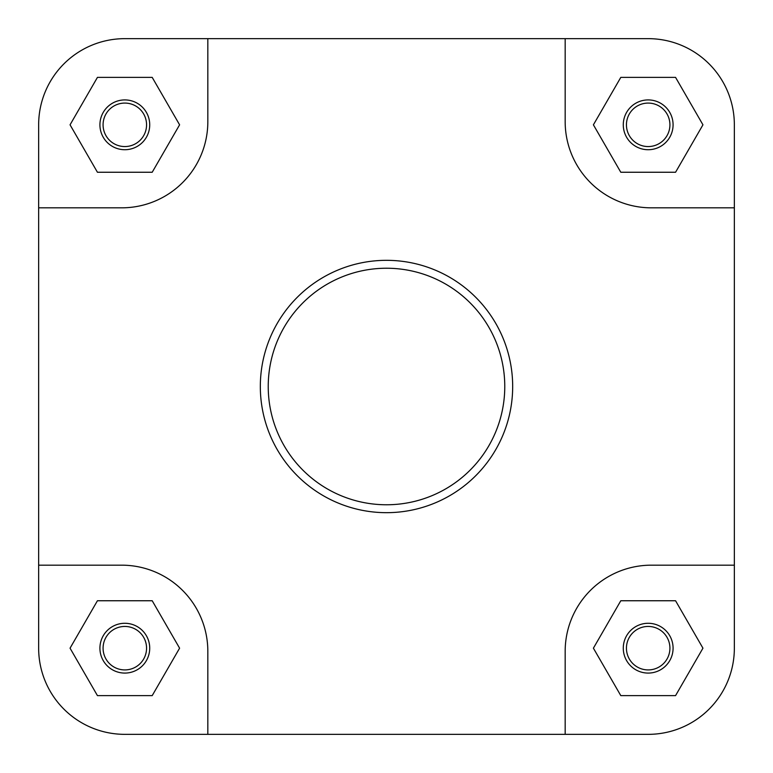 <?xml version="1.0" encoding="UTF-8"?>
<svg xmlns="http://www.w3.org/2000/svg" width="773" height="773" viewBox="0 0 773 773"><rect width="100%" height="100%" fill="white"/><g stroke="black" fill="none" stroke-linecap="round" stroke-linejoin="round"><path stroke-width="1.16" d="M38.65 124.82A86.17 86.17 0 0 1 124.82 38.65L207.831 38.65L207.831 121.661A86.17 86.17 0 0 1 121.661 207.831L38.65 207.831L38.65 124.82L38.65 648.18A86.17 86.17 0 0 0 124.82 734.35L648.18 734.35A86.17 86.17 0 0 0 734.35 648.18L734.35 565.169L651.339 565.169A86.17 86.17 0 0 0 565.169 651.339L565.169 734.35L648.18 734.35M207.831 38.65L565.169 38.65L565.169 121.661A86.17 86.17 0 0 0 651.339 207.831L734.35 207.831L734.35 124.82A86.17 86.17 0 0 0 648.18 38.65L565.169 38.65L648.18 38.65M673.08 124.82A24.9 24.9 0 0 1 648.18 149.72A24.9 24.9 0 0 1 623.28 124.82A24.9 24.9 0 0 1 648.18 99.92A24.9 24.9 0 0 1 673.08 124.82M626.439 124.82A21.741 21.741 0 0 0 648.18 146.561A21.741 21.741 0 0 0 669.92 124.82A21.741 21.741 0 0 0 648.18 103.08A21.741 21.741 0 0 0 626.439 124.82M149.72 648.18A24.9 24.9 0 0 1 124.82 673.08A24.9 24.9 0 0 1 99.92 648.18A24.9 24.9 0 0 1 124.82 623.28A24.9 24.9 0 0 1 149.72 648.18M103.08 648.18A21.741 21.741 0 0 0 124.82 669.92A21.741 21.741 0 0 0 146.561 648.18A21.741 21.741 0 0 0 124.82 626.439A21.741 21.741 0 0 0 103.08 648.18M673.08 648.18A24.9 24.9 0 0 1 648.18 673.08A24.9 24.9 0 0 1 623.28 648.18A24.9 24.9 0 0 1 648.18 623.28A24.9 24.9 0 0 1 673.08 648.18M626.439 648.18A21.741 21.741 0 0 0 648.18 669.92A21.741 21.741 0 0 0 669.92 648.18A21.741 21.741 0 0 0 648.18 626.439A21.741 21.741 0 0 0 626.439 648.18M149.72 124.82A24.9 24.9 0 0 1 124.82 149.72A24.9 24.9 0 0 1 99.92 124.82A24.9 24.9 0 0 1 124.82 99.92A24.9 24.9 0 0 1 149.72 124.82M103.08 124.82A21.741 21.741 0 0 0 124.82 146.561A21.741 21.741 0 0 0 146.561 124.82A21.741 21.741 0 0 0 124.82 103.08A21.741 21.741 0 0 0 103.08 124.82M260.327 386.5A126.173 126.173 0 0 1 386.5 260.327A126.173 126.173 0 0 1 512.673 386.5A126.173 126.173 0 0 1 386.5 512.673A126.173 126.173 0 0 1 260.327 386.5A126.173 126.173 0 0 0 386.5 512.673A126.173 126.173 0 0 0 512.673 386.5M734.35 565.169L734.35 124.82M207.831 734.35L207.831 651.339A86.17 86.17 0 0 0 121.661 565.169L38.65 565.169M179.597 124.82L152.204 77.387L97.437 77.387L70.053 124.82L97.437 172.253L152.204 172.253L179.597 124.82M675.563 172.253L702.947 124.82L675.563 77.387L620.796 77.387L593.403 124.82L620.796 172.253L675.563 172.253M702.947 648.18L675.563 600.747L620.796 600.747L593.403 648.18L620.796 695.613L675.563 695.613L702.947 648.18M152.204 695.613L179.597 648.18L152.204 600.747L97.437 600.747L70.053 648.18L97.437 695.613L152.204 695.613M504.769 386.5A118.269 118.269 0 0 0 386.5 268.231A118.269 118.269 0 0 0 268.231 386.5A118.269 118.269 0 0 0 386.5 504.769A118.269 118.269 0 0 0 504.769 386.5"/></g></svg>
